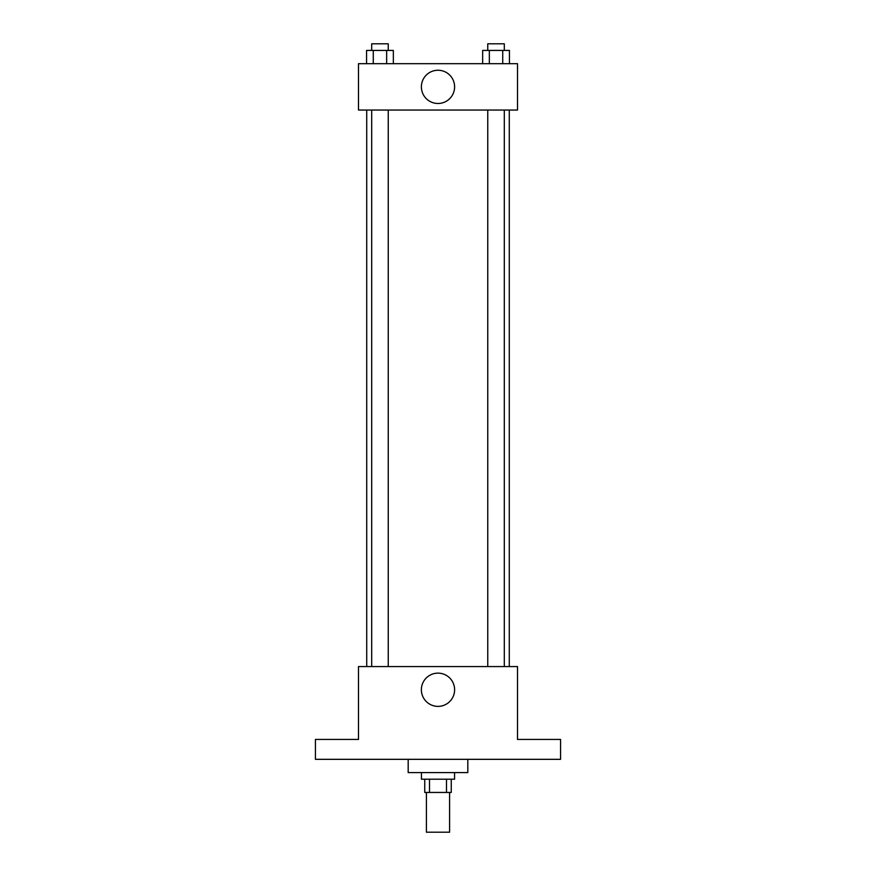 <?xml version="1.0" encoding="UTF-8"?>
<svg xmlns="http://www.w3.org/2000/svg" width="876" height="876" viewBox="0 0 876 876"><rect width="100%" height="100%" fill="white"/><g stroke="black" fill="none" stroke-linecap="round" stroke-linejoin="round"><path stroke-width="1.31" d="M426.404 792.452L426.404 832.2L449.596 832.2L449.596 792.452M446.497 779.202L446.497 792.452L424.75 792.452L424.75 779.202M446.497 792.452L451.25 792.452L451.25 779.202M454.567 772.577L454.567 779.202L421.433 779.202L421.433 772.577M429.503 779.202L429.503 792.452M408.183 759.328L408.183 772.577L467.817 772.577L467.817 759.328M560.563 759.328L315.437 759.328L315.437 739.443L358.492 739.443L358.492 666.57L517.508 666.57L517.508 739.443L560.563 739.443L560.563 759.328M454.611 689.762A16.611 16.611 0 0 1 429.689 704.151A16.611 16.611 0 0 1 429.689 675.363A16.611 16.611 0 0 1 454.611 689.762M509.285 110.047L509.285 666.57M487.757 666.57L487.757 110.047M388.243 110.047L388.243 666.57M517.508 110.047L358.492 110.047L358.492 63.674L517.508 63.674L517.508 110.047M454.611 86.866A16.611 16.611 0 0 1 429.689 101.255A16.611 16.611 0 0 1 429.689 72.478A16.611 16.611 0 0 1 454.611 86.866M509.427 63.674L509.427 50.425L482.654 50.425L482.654 63.674M502.725 50.425L502.725 63.674M489.345 50.425L489.345 63.674M487.757 50.425L487.757 43.8L504.313 43.8L504.313 50.425M393.346 63.674L393.346 50.425L366.573 50.425L366.573 63.674M386.655 50.425L386.655 63.674M373.275 50.425L373.275 63.674M371.687 50.425L371.687 43.8L388.243 43.8L388.243 50.425M366.715 110.047L366.715 666.57M504.313 666.57L504.313 110.047M371.687 110.047L371.687 666.57"/></g></svg>
